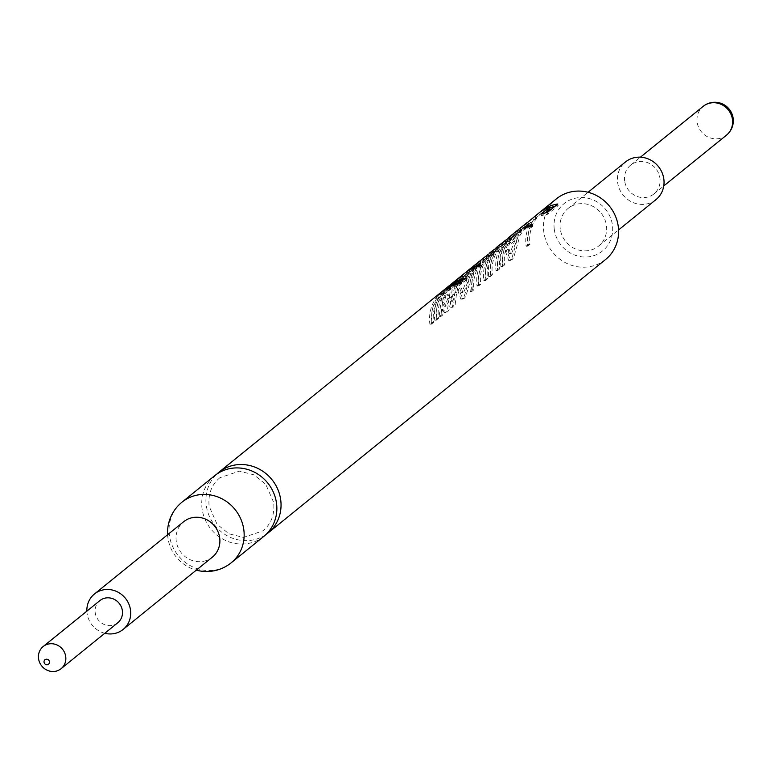 <?xml version="1.0" encoding="UTF-8"?>
<svg xmlns="http://www.w3.org/2000/svg" width="771" height="771" viewBox="0 0 771 771"><rect width="100%" height="100%" fill="white"/><g stroke="black" fill="none" stroke-linecap="round" stroke-linejoin="round"><path stroke-width="0.58" stroke-dasharray="3.85 2.89" d="M265.899 534.544A39.042 36.565 51 0 1 206.271 505.381A39.042 36.565 51 0 1 216.882 474.04M445.946 312.419L444.318 312.534L446.004 311.985L447.431 310.019L450.621 288.383L447.238 289.568L455.767 280.451L456.914 281.723L457.945 280.952L455.69 283.863L462.928 276.924L450.428 287.255L446.737 291.833A37.326 34.965 51 0 0 443.036 299.225L440.713 316.65L442.756 315.002L443.036 309.605L445.946 312.419L447.623 311.831L449.059 309.894L451.421 297.539L452.095 289.231L448.635 290.542L456.914 281.723M463.573 274.062A39.042 36.565 51 0 0 461.588 275.796L463.429 274.303A39.042 36.565 51 0 0 452.924 294.3L454.543 294.676L453.03 300.815L452.23 301.288L452.375 307.321L453.897 306.752L455.131 304.979L456.625 292.778A37.326 34.965 51 0 1 466.638 273.898L468.064 272.741A37.326 34.965 51 0 1 469.953 271.084A37.326 34.965 51 0 1 472.825 269.012L471.389 270.168A37.326 34.965 51 0 1 479.87 266.265L481.596 267.026L481.21 265.388M471.871 267.335L460.258 281.646L459.574 283.333L468.142 276.384L462.224 291.901L461.183 292.315L459.853 287.872L457.723 290.204L459.343 290.59L462.745 299.013L460.856 299.138L462.706 298.454L464.287 296.353L470.724 273.406L476.998 263.451M462.484 299.013L464.335 298.3L465.915 296.237L472.238 274.148C478.868 263.894 481.403 260.309 479.861 263.412L472.951 268.665L461.771 282.417L461.106 284.017L469.674 277.078L463.863 292.036L462.793 292.469L461.472 288.287L459.343 290.59M519.673 228.611L507.366 244.609L515.934 237.67L510.017 253.177L508.985 253.592L507.655 249.149L505.525 251.481L507.145 251.866L510.537 260.29L508.648 260.415L510.498 259.731L512.089 257.639L518.526 234.683L524.8 224.737M510.286 260.299L512.127 259.576L513.717 257.514L520.039 235.425C526.67 225.171 529.205 221.585 527.653 224.698L520.743 229.941L509.564 243.694L508.908 245.303L517.476 238.355L511.665 253.312L510.595 253.746L509.265 249.563L507.145 251.866M554.291 229.44A30.493 28.556 51 0 1 579.349 197.598A30.493 28.556 51 0 1 612.425 225.084A30.493 28.556 51 0 1 587.367 256.926A30.493 28.556 51 0 1 554.291 229.44M605.611 259.48A39.042 36.565 51 0 1 567.784 263.846A39.042 36.565 51 0 1 543.815 231.926A39.042 36.565 51 0 1 556.46 198.812M538.736 213.162A39.042 36.565 51 0 0 534.795 216.911L527.653 222.703A39.042 36.565 51 0 0 523.866 227.792L531.017 222.009A39.042 36.565 51 0 0 526.101 246.286L528.347 244.465A39.042 36.565 51 0 1 539.883 212.276M505.525 251.481L508.648 260.415M513.611 233.517A39.042 36.565 51 0 0 500.977 266.641L503.02 264.983A39.042 36.565 51 0 1 514.652 232.707M502.114 242.836L497.623 246.999L493.585 252.358A39.042 36.565 51 0 0 488.718 276.567L490.761 274.91A39.042 36.565 51 0 1 495.319 251.221L504.273 241.159L499.473 249.091A39.042 36.565 51 0 0 496.071 270.611L498.114 268.954A39.042 36.565 51 0 1 509.747 236.687M513.746 233.671L514.691 235.088L512.648 236.745A37.326 34.965 51 0 0 509.785 238.817A37.326 34.965 51 0 0 508.417 239.993L507.279 238.721A39.042 36.565 51 0 1 508.446 237.709M483.6 257.832L476.767 264.887A39.042 36.565 51 0 0 470.31 291.477L472.353 289.829A39.042 36.565 51 0 1 477.355 265.397L485.508 256.358L481.085 263.268A39.042 36.565 51 0 0 477.056 286.022L479.09 284.364A39.042 36.565 51 0 1 484.516 259.268L492.235 250.912L486.723 260.02A39.042 36.565 51 0 0 483.793 280.557L485.836 278.9A39.042 36.565 51 0 1 497.468 246.633M501.468 243.617L502.413 245.043L500.369 246.691A37.326 34.965 51 0 0 497.507 248.773A37.326 34.965 51 0 0 495.666 250.373L494.51 249.12A39.042 36.565 51 0 1 496.11 247.703M489.71 252.888L487.735 254.652L488.91 255.895L490.992 254.401L484.68 259.162L478.116 265.928L476.767 264.887M457.723 290.204L460.856 299.138M452.924 294.3L451.382 300.68L450.592 301.143L450.746 307.446L452.269 306.906L453.502 305.094L455.006 292.392A39.042 36.565 51 0 1 465.472 272.645L465.674 272.481M450.717 288.421L452.23 289.279L450.717 288.421M457.945 280.952L456.779 279.7L454.36 282.793L458.803 278.235M453.001 282.62L445.349 290.84L446.737 291.833M444.318 312.534L441.388 309.508L441.128 315.117L439.085 316.775L441.484 298.57A39.042 36.565 51 0 1 445.349 290.84M447.431 287.13A39.042 36.565 51 0 0 434.796 320.254L436.839 318.596A39.042 36.565 51 0 1 448.471 286.32M442.535 291.101A39.042 36.565 51 0 0 429.89 324.225L431.933 322.567A39.042 36.565 51 0 1 443.566 290.301M450.746 307.446L451.43 307.398M470.31 291.477L471.939 291.361L473.982 289.703A37.326 34.965 51 0 1 478.772 266.342L486.646 257.63L485.672 256.232M486.038 255.953L487.233 257.206L482.54 264.145L481.085 263.268M477.056 286.022L478.685 285.896L480.728 284.239A37.326 34.965 51 0 1 485.913 260.251L493.373 252.184L492.235 250.912L492.746 250.546L493.912 251.799L488.226 260.8A37.326 34.965 51 0 0 485.422 280.432L487.465 278.784A37.326 34.965 51 0 1 499.55 247.115A37.326 34.965 51 0 1 502.413 245.043M263.875 536.327A39.042 36.565 51 0 1 226.048 540.693A39.042 36.565 51 0 1 202.079 508.773A39.042 36.565 51 0 1 214.724 475.659M212.314 557.182A22.793 21.357 51 0 1 200.971 561.645A22.793 21.357 51 0 1 176.241 541.097A22.793 21.357 51 0 1 183.623 521.755M104.808 633.28A22.793 21.357 51 0 1 87.065 613.34A22.793 21.357 51 0 1 86.872 611.133M117.761 622.785A14.244 13.348 51 0 1 103.96 624.375A14.244 13.348 51 0 1 95.209 612.733A14.244 13.348 51 0 1 99.825 600.638M624.635 180.838A18.523 17.348 51 0 1 630.63 165.129A18.523 17.348 51 0 1 648.575 163.057A18.523 17.348 51 0 1 659.947 178.197A18.523 17.348 51 0 1 653.953 193.916A18.523 17.348 51 0 1 636.008 195.988A18.523 17.348 51 0 1 624.635 180.838M655.986 199.593A24.219 22.687 51 0 1 632.519 202.31A24.219 22.687 51 0 1 617.648 182.505A24.219 22.687 51 0 1 625.493 161.958M560.266 228.987A24.219 22.687 51 0 1 568.111 208.44A24.219 22.687 51 0 1 591.579 205.732A24.219 22.687 51 0 1 606.449 225.537A24.219 22.687 51 0 1 598.604 246.084A24.219 22.687 51 0 1 575.137 248.792A24.219 22.687 51 0 1 560.266 228.987M504.899 240.697L506.075 241.959L500.948 249.91L499.473 249.091M557.799 203.997L558.137 205.645L547.516 214.251L547.179 212.603M540.963 214.107L541.579 215.687A37.326 34.965 51 0 1 547.516 214.251M541.579 215.687L544.866 213.018M534.795 216.911L536.047 218.077A37.326 34.965 51 0 1 539.816 214.492A37.326 34.965 51 0 1 549.954 208.902M536.047 218.077L528.896 223.869L527.653 222.703M523.866 227.792L525.282 228.736A37.326 34.965 51 0 1 528.896 223.869M525.282 228.736L532.424 222.944L531.017 222.009M526.101 246.286L527.73 246.161A37.326 34.965 51 0 1 532.424 222.944M527.73 246.161L529.976 244.34A37.326 34.965 51 0 1 542.061 212.671A37.326 34.965 51 0 1 549.627 208.083M528.347 244.465L529.976 244.34M554.995 206.262A37.326 34.965 51 0 1 558.137 205.645M510.498 259.731L512.127 259.576M518.526 234.683L520.039 235.425M520.743 229.941L528.713 223.667L527.653 224.698L526.738 223.253M508.06 242.932L509.564 243.694M507.366 244.609L508.908 245.303M515.934 237.67L517.476 238.355M510.017 253.177L511.665 253.312M507.655 249.149L509.265 249.563M518.102 232.582L516.859 231.416L521.697 227.04L522.834 228.322C524.357 226.674 523.47 228.197 520.174 232.871L513.64 238.172L518.102 232.582L523.644 227.734L522.333 226.549M513.64 238.172L512.223 237.227L516.859 231.416M520.174 232.871L518.758 231.936L512.223 237.227M518.758 231.936L522.054 226.761M532.472 224.515L532.809 226.163L530.766 227.821L530.429 226.173M523.548 227.908L524.184 229.488A37.326 34.965 51 0 1 530.766 227.821M524.184 229.488L526.227 227.831A37.326 34.965 51 0 1 532.809 226.163M525.947 227.137L526.227 227.831M518.652 229.691L519.596 231.117L517.553 232.775L516.609 231.348M500.977 266.641L502.605 266.515A37.326 34.965 51 0 1 514.691 234.847A37.326 34.965 51 0 1 517.553 232.775M502.605 266.515L504.648 264.858A37.326 34.965 51 0 1 516.734 233.189A37.326 34.965 51 0 1 519.596 231.117M503.02 264.983L504.648 264.858M511.703 235.319L512.648 236.745M508.417 239.993L498.876 248.166L495.001 253.302L493.585 252.358M503.193 244.166L510.547 238.412L509.679 239.261L508.754 237.815M497.623 246.999L498.876 248.166M488.718 276.567L490.346 276.442A37.326 34.965 51 0 1 495.001 253.302M490.346 276.442L492.39 274.784A37.326 34.965 51 0 1 496.755 252.136L505.41 242.431L504.273 241.159M490.761 274.91L492.39 274.784M495.319 251.221L496.755 252.136M496.071 270.611L497.7 270.486A37.326 34.965 51 0 1 500.948 249.91M497.7 270.486L499.743 268.828A37.326 34.965 51 0 1 511.828 237.16A37.326 34.965 51 0 1 514.691 235.088M498.114 268.954L499.743 268.828M499.425 245.274L500.369 246.691M495.666 250.373L488.91 255.895M491.503 253.63L498.288 248.368L497.613 249.033L496.697 247.587M484.68 259.162L491.676 253.717L490.992 254.401L490.067 252.955M471.939 291.361A37.326 34.965 51 0 1 478.116 265.928M472.353 289.829L473.982 289.703M477.355 265.397L478.772 266.342M478.685 285.896A37.326 34.965 51 0 1 482.54 264.145M479.09 284.364L480.728 284.239M483.793 280.557L485.422 280.432M485.836 278.9L487.465 278.784M462.706 298.454L464.335 298.3M470.724 273.406L472.238 274.148M472.951 268.665L480.921 262.391L479.861 263.412L478.936 261.976M460.258 281.646L461.771 282.417M459.574 283.333L461.106 284.017M468.142 276.384L469.674 277.078M462.224 291.901L463.863 292.036M459.853 287.872L461.472 288.287M470.31 271.305L469.057 270.139L473.895 265.764L475.032 267.036C476.565 265.397 475.678 266.92 472.372 271.594L465.838 276.895L470.31 271.305L475.842 266.458L474.531 265.272M465.838 276.895L464.421 275.951L469.057 270.139M472.372 271.594L470.956 270.66L464.421 275.951M470.956 270.66L474.252 265.484M452.269 306.906L453.897 306.752M465.472 272.645L466.638 273.898M466.975 271.565L468.064 272.741M471.871 267.585L472.825 269.012M470.657 269.069L471.389 270.168M479.678 265.696L479.87 266.265M468.402 270.399L469.346 271.826A37.326 34.965 51 0 1 481.596 267.026M469.346 271.826L467.505 273.32L466.561 271.893M461.588 275.796L462.754 277.049A37.326 34.965 51 0 1 464.643 275.392A37.326 34.965 51 0 1 467.505 273.32M462.754 277.049L464.595 275.555L463.429 274.303M454.543 294.676A37.326 34.965 51 0 1 464.595 275.555M451.382 300.68L453.03 300.815M450.592 301.143L452.23 301.288M446.004 311.985L447.623 311.831M449.792 297.172L451.421 297.539M447.238 289.568L448.635 290.542M448.153 288.219L449.512 289.241M452.124 283.641L453.329 284.856M454.36 282.793L455.69 283.863M456.837 280.586L458.147 281.675M460.451 276.953L461.376 278.389M449.214 286.051L450.428 287.255M439.085 316.775L440.713 316.65M441.128 315.117L442.756 315.002M441.388 309.508L443.036 309.605M448.163 295.466L449.406 295.187L449.435 298.811L446.727 305.923L445.677 306.338L444.096 302.839L445.831 295.968L448.163 295.466L446.602 294.84L447.806 294.589L447.816 298.425L445.079 305.788L444.077 306.183L442.477 302.444L443.585 297.192L444.298 295.254L445.85 295.977L444.298 295.254L446.602 294.84M449.435 298.811L447.816 298.425M446.727 305.923L445.079 305.788M444.096 302.839L442.477 302.444M466.291 278.129L466.628 279.777L464.585 281.434L464.248 279.786M434.796 320.254L436.425 320.129A37.326 34.965 51 0 1 448.51 288.46A37.326 34.965 51 0 1 464.585 281.434M436.425 320.129L438.468 318.471A37.326 34.965 51 0 1 450.553 286.802A37.326 34.965 51 0 1 466.628 279.777M436.839 318.596L438.468 318.471M461.386 282.099L461.723 283.747L459.68 285.405L459.343 283.757M429.89 324.225L431.519 324.099A37.326 34.965 51 0 1 443.604 292.431A37.326 34.965 51 0 1 459.68 285.405M431.519 324.099L433.562 322.442A37.326 34.965 51 0 1 445.648 290.783A37.326 34.965 51 0 1 461.723 283.747M431.933 322.567L433.562 322.442M231.165 562.82A39.042 36.565 51 0 1 211.726 570.463A39.042 36.565 51 0 1 169.379 535.267A39.042 36.565 51 0 1 182.014 502.152M726.455 135.176A18.523 17.348 51 0 1 717.232 138.799A18.523 17.348 51 0 1 697.138 122.107A18.523 17.348 51 0 1 703.133 106.388M484.516 259.268L485.913 260.251M486.723 260.02L488.226 260.8M455.006 292.392L456.625 292.778M449.426 288.846L450.871 289.723M441.484 298.57L443.036 299.225M445.137 297.818L443.585 297.192M219.87 477.721C211.562 484.66 207.977 494.153 209.124 506.19L217.046 524.261L228.871 533.773L243.443 537.435L262.921 530.862C271.228 523.923 274.813 514.43 273.666 502.393L265.744 484.323L253.91 474.811L239.338 471.158L219.87 477.721M630.63 165.129L640.441 157.178M568.111 208.44L588.071 192.278M598.604 246.084L618.564 229.912M653.953 193.916L663.764 185.965M167.615 534.717A39.042 39.042 0 0 0 196.316 570.145M539.816 214.492L542.061 212.671M528.713 223.667L527.759 222.26M510.595 253.746L508.985 253.592M514.691 234.847L516.734 233.189M510.547 238.412L509.592 237.005M509.785 238.817L511.828 237.16M498.288 248.368L497.343 246.951M491.676 253.717L490.732 252.3M497.507 248.773L499.55 247.115M480.921 262.391L479.957 260.983M462.793 292.469L461.193 292.315M464.643 275.392L469.953 271.084M462.928 276.924L461.954 275.526M454.08 283.95L462.108 277.444M449.406 295.187L447.806 294.589M445.677 306.338L444.077 306.183M448.51 288.46L450.553 286.802M443.604 292.431L445.648 290.783"/><path stroke-width="1.16" d="M216.882 474.04A39.042 36.565 51 0 1 218.916 472.257A39.042 36.565 51 0 1 256.733 467.891A39.042 36.565 51 0 1 280.702 499.81A39.042 36.565 51 0 1 268.067 532.925A39.042 36.565 51 0 1 265.899 534.544M539.883 212.276A39.042 36.565 51 0 1 540.982 211.341L556.46 198.812A39.042 36.565 51 0 1 594.277 194.446A39.042 36.565 51 0 1 618.246 226.366A39.042 36.565 51 0 1 605.611 259.48L268.067 532.925M525.591 226.26A39.042 36.565 51 0 1 532.472 224.515L530.429 226.173A39.042 36.565 51 0 0 523.548 227.908L525.591 226.26L525.947 227.137M540.982 211.341A39.042 36.565 51 0 1 557.799 203.997L547.179 212.603A39.042 36.565 51 0 0 540.963 214.107L549.337 207.322L549.954 208.902L544.866 213.018M524.8 224.737L538.736 213.162A39.042 36.565 51 0 1 549.337 207.322M526.689 222.925L515.654 231.869A39.042 36.565 51 0 1 518.652 229.691L516.609 231.348A39.042 36.565 51 0 0 513.611 233.517L510.759 235.839A39.042 36.565 51 0 1 513.746 233.671L511.703 235.319A39.042 36.565 51 0 0 508.715 237.487A39.042 36.565 51 0 0 508.446 237.709M514.652 232.707A39.042 36.565 51 0 1 515.654 231.869M509.747 236.687A39.042 36.565 51 0 1 510.759 235.839M507.395 238.856L498.471 245.785A39.042 36.565 51 0 1 501.468 243.617L499.425 245.274A39.042 36.565 51 0 0 496.428 247.443A39.042 36.565 51 0 0 496.11 247.703M508.715 237.487L509.592 237.005L508.754 237.815M497.468 246.633A39.042 36.565 51 0 1 498.471 245.785M494.568 249.187L489.71 252.888M496.428 247.443L497.343 246.951L496.697 247.587M487.735 254.652L468.884 269.754A39.042 36.565 51 0 1 471.871 267.585L470.445 268.751A39.042 36.565 51 0 1 479.311 264.665L481.21 265.388A39.042 36.565 51 0 0 468.402 270.399L466.561 271.893A39.042 36.565 51 0 0 463.573 274.062L449.474 285.482A39.042 36.565 51 0 1 466.291 278.129L464.248 279.786A39.042 36.565 51 0 0 447.431 287.13L444.578 289.453A39.042 36.565 51 0 1 461.386 282.099L459.343 283.757A39.042 36.565 51 0 0 442.535 291.101L218.916 472.257M490.423 252.31L489.334 253.187L490.067 252.955M476.998 263.451L478.897 261.639M465.674 272.481L466.908 271.488A39.042 36.565 51 0 1 468.884 269.754M455.275 280.856L456.798 279.719M458.803 278.235L461.029 276.114M448.471 286.32A39.042 36.565 51 0 1 449.474 285.482M443.566 290.301A39.042 36.565 51 0 1 444.578 289.453M276.51 503.212A39.042 36.565 51 0 1 263.875 536.327L231.165 562.82A39.042 36.565 51 0 0 243.809 529.706A39.042 36.565 51 0 0 201.462 494.51A39.042 36.565 51 0 0 182.014 502.152L214.724 475.659A39.042 36.565 51 0 1 252.541 471.283A39.042 36.565 51 0 1 276.51 503.212M86.872 611.133A22.793 21.357 51 0 1 94.448 593.998L183.623 521.755A22.793 21.357 51 0 1 194.967 517.293A22.793 21.357 51 0 1 219.696 537.85A22.793 21.357 51 0 1 212.314 557.182L123.148 629.425A22.793 21.357 51 0 1 104.808 633.28M94.448 593.998A22.793 21.357 51 0 1 116.527 591.444A22.793 21.357 51 0 1 130.521 610.092A22.793 21.357 51 0 1 123.148 629.425M38.55 658.627A14.244 13.348 51 0 1 43.166 646.541A14.244 13.348 51 0 1 56.967 644.951A14.244 13.348 51 0 1 65.718 656.603A14.244 13.348 51 0 1 61.102 668.688A14.244 13.348 51 0 1 47.301 670.278A14.244 13.348 51 0 1 38.55 658.627M43.166 646.541L99.825 600.638A14.244 13.348 51 0 1 113.626 599.048A14.244 13.348 51 0 1 122.377 610.699A14.244 13.348 51 0 1 117.761 622.785L61.102 668.688M44.043 662.173A2.853 2.67 51 0 1 46.385 659.195A2.853 2.67 51 0 1 49.479 661.769A2.853 2.67 51 0 1 47.137 664.737A2.853 2.67 51 0 1 44.043 662.173M588.071 192.278L625.493 161.958A24.219 22.687 51 0 1 648.96 159.24A24.219 22.687 51 0 1 663.831 179.045A24.219 22.687 51 0 1 655.986 199.593L618.564 229.912M504.234 241.188L504.899 240.697M549.627 208.083A37.326 34.965 51 0 1 554.995 206.262M479.311 264.665L479.87 266.265M732.45 119.466A18.523 17.348 51 0 1 726.455 135.176A18.523 18.523 0 0 0 713.416 102.312A18.523 18.523 0 0 0 703.133 106.388A18.523 17.348 51 0 1 712.356 102.765A18.523 17.348 51 0 1 732.45 119.466M196.316 570.145A39.042 39.042 0 0 0 231.165 562.82M640.441 157.178L703.133 106.388M663.764 185.965L726.455 135.176M182.014 502.152A39.042 39.042 0 0 0 167.615 534.717"/></g></svg>
